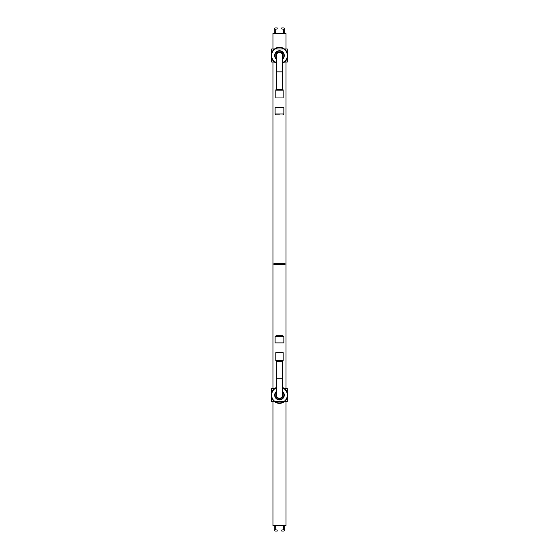<?xml version="1.0" encoding="UTF-8"?>
<svg xmlns="http://www.w3.org/2000/svg" width="559" height="559" viewBox="0 0 559 559"><rect width="100%" height="100%" fill="white"/><g stroke="black" fill="none" stroke-linecap="round" stroke-linejoin="round"><path stroke-width="0.84" d="M272.953 401.635L272.953 525.663L286.005 525.663L286.005 401.635L286.005 525.663M286.005 388.582L286.005 62.056L286.005 388.582M286.005 49.003L286.005 33.337L286.005 49.003M272.953 49.003L272.953 33.337L286.005 33.337M283.679 525.663L283.72 529.743L281.764 530.072L281.764 531.05L283.392 531.05A1.307 1.307 0 0 0 284.699 529.743L284.699 525.83A1.307 1.307 0 0 0 284.692 525.663M274.259 529.743L274.259 525.663A1.307 1.307 0 0 0 274.259 525.83L274.259 529.743A1.307 1.307 0 0 0 275.559 531.05L277.194 531.05L277.194 530.072L275.238 529.743L275.28 525.663M275.28 33.337L275.238 29.257L277.194 28.928L277.194 27.95L275.559 27.95A1.307 1.307 0 0 0 274.259 29.257L274.259 33.17A1.307 1.307 0 0 0 274.266 33.337M284.692 33.337A1.307 1.307 0 0 0 284.699 33.17L284.699 29.257A1.307 1.307 0 0 0 283.392 27.95L281.764 27.95L281.764 28.928L283.72 29.257L283.679 33.337M285.006 263.638L285.006 264.68L285.027 263.638L273.931 263.638L273.931 264.68L273.952 263.638M285.006 264.68L273.952 264.68M282.588 391.894A4.472 4.472 0 0 1 281.226 399.224A4.472 4.472 0 0 1 276.37 391.894M287.312 392.6L287.312 388.582L284.482 388.582M283.811 388.582L282.588 388.582M276.37 388.582L275.147 388.582M274.476 388.582L271.646 388.582L271.646 392.6M271.646 397.617L271.646 401.635L274.476 401.635M275.147 401.635L283.811 401.635M284.482 401.635L287.312 401.635L287.312 397.617M282.588 394.5A3.165 3.165 0 0 1 279.786 398.26A3.165 3.165 0 0 1 276.37 394.5M276.37 393.403A3.543 3.543 0 0 0 280.359 398.539A3.543 3.543 0 0 0 282.588 393.403M276.37 58.744A4.472 4.472 0 0 1 277.732 51.414A4.472 4.472 0 0 1 282.588 58.744M271.646 58.038L271.646 62.056L274.476 62.056M275.147 62.056L276.37 62.056M282.588 62.056L283.811 62.056M284.482 62.056L287.312 62.056L287.312 58.038M287.312 53.021L287.312 49.003L284.482 49.003M283.811 49.003L275.147 49.003M274.476 49.003L271.646 49.003L271.646 53.021M276.37 56.138A3.165 3.165 0 0 1 279.172 52.378A3.165 3.165 0 0 1 282.588 56.138M282.588 57.235A3.543 3.543 0 0 0 278.599 52.099A3.543 3.543 0 0 0 276.37 57.235M282.588 395.108L282.588 395.108A3.109 3.109 0 0 1 279.479 398.218A3.109 3.109 0 0 1 276.37 395.108L276.37 378.785L282.588 378.785L282.588 395.108M283.168 360.513L283.168 352.68L275.79 352.68L275.79 360.513A0.65 0.65 0 0 0 275.978 360.974L282.973 360.974L283.168 360.513L275.79 360.513M276.37 361.442L282.644 361.303L276.314 361.303L276.37 378.785M276.37 55.53A3.109 3.109 0 0 1 279.479 52.42A3.109 3.109 0 0 1 282.588 55.53L282.588 71.852L276.37 71.852L276.37 55.53M275.79 90.125L275.79 97.958L283.168 97.958L283.168 90.125A0.65 0.65 0 0 0 282.973 89.664L275.978 89.664L275.79 90.125L283.168 90.125M282.588 89.195L276.314 89.335L282.644 89.335L282.588 71.852M282.588 387.918A7.833 7.833 0 0 1 280.541 402.871A7.833 7.833 0 0 1 276.37 387.918M276.37 387.492A8.224 8.224 0 0 0 280.541 403.263A8.224 8.224 0 0 0 282.588 387.492M283.853 336.686L282.875 335.707L276.083 335.707L275.105 336.686L275.105 342.884L283.853 342.884L283.853 336.686L275.105 336.686M279.479 114.93L276.083 114.93L279.479 114.93M283.853 113.952L275.105 113.952L275.105 107.754L283.853 107.754L283.853 113.952L282.875 114.93M274.203 529.743L274.203 525.663M276.37 62.72A7.833 7.833 0 0 1 280.541 47.767A7.833 7.833 0 0 1 282.588 62.72M282.588 63.146A8.224 8.224 0 0 0 280.541 47.375A8.224 8.224 0 0 0 276.37 63.146M276.37 391.454A4.8 4.8 0 0 0 275.992 398.406A4.8 4.8 0 0 0 282.959 398.406A4.8 4.8 0 0 0 282.588 391.454M282.588 59.184A4.8 4.8 0 0 0 282.959 52.232A4.8 4.8 0 0 0 275.992 52.232A4.8 4.8 0 0 0 276.37 59.184M272.953 62.056L272.953 388.582M282.588 361.442L282.588 378.785M276.37 89.195L276.37 71.852M275.105 113.952L276.083 114.93"/></g></svg>
